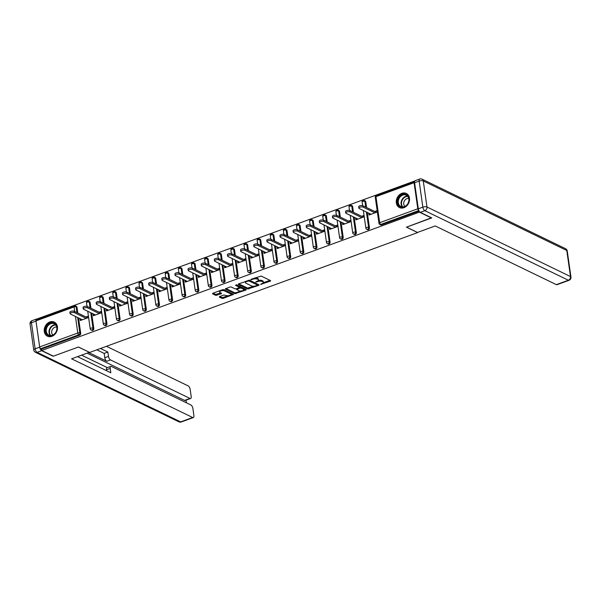 <?xml version="1.0" encoding="UTF-8"?>
<svg xmlns="http://www.w3.org/2000/svg" width="601" height="601" viewBox="0 0 601 601"><rect width="100%" height="100%" fill="white"/><g stroke="black" fill="none" stroke-linecap="round" stroke-linejoin="round"><path stroke-width="0.9" d="M260.556 284.408L270.27 281.17L270.578 280.614L261.15 276.047L251.023 279.3L250.812 279.69L252.893 279.24A3.155 1.194 171.9 0 1 257.213 279.089L257.994 279.465A3.155 1.194 171.9 0 1 258.483 279.991A3.155 1.194 171.9 0 1 257.033 281.245L255.68 282.049L257.761 281.599A3.155 1.194 171.9 0 1 262.081 281.448L262.87 281.831A3.155 1.194 171.9 0 1 263.351 282.35A3.155 1.194 171.9 0 1 261.901 283.604L260.556 284.408M51.881 336.32A7.836 6.326 -64.1 0 0 57.38 329.333A7.836 6.326 -64.1 0 0 54.278 322.083A7.836 6.326 -64.1 0 0 49.838 321.956A7.836 6.326 -64.1 0 0 44.339 328.95A7.836 6.326 -64.1 0 0 47.441 336.192A7.836 6.326 -64.1 0 0 51.881 336.32M403.917 207.698A7.836 6.326 -64.1 0 0 409.409 200.704A7.836 6.326 -64.1 0 0 406.314 193.462A7.836 6.326 -64.1 0 0 401.874 193.327A7.836 6.326 -64.1 0 0 396.375 200.321A7.836 6.326 -64.1 0 0 399.477 207.563A7.836 6.326 -64.1 0 0 403.917 207.698M219.628 296.533L219.327 297.089L221.972 298.374L223.324 298.321L233.519 294.37L223.948 289.644L222.595 289.69L212.852 293.25L212.544 293.806L215.744 295.354L221.258 293.784L221.566 293.228L219.981 292.462A2.637 0.999 171.9 0 1 219.575 292.026A2.637 0.999 171.9 0 1 221.393 290.794A2.637 0.999 171.9 0 1 224.398 290.846L230.604 293.851A2.637 0.999 171.9 0 1 231.009 294.287A2.637 0.999 171.9 0 1 229.191 295.519A2.637 0.999 171.9 0 1 226.186 295.467L223.805 295.016L219.628 296.533M431.488 217.772L406.449 227.17L417.65 232.595L89.684 352.434L78.476 347.002L53.406 356.16L41.717 350.503L419.783 211.98M431.518 218.005L419.836 212.348M247.657 288.991L258.753 285.377L259.054 284.821L249.625 280.254L238.537 283.867L238.229 284.423L247.657 288.991L247.529 288.067L253.78 286.226M245.907 290.073L234.818 293.679L225.24 288.953L229.86 287.03L231.212 286.985L235.036 288.841L236.381 288.788L239.604 287.383L235.472 285.295L236.629 284.874L246.215 289.517L245.907 290.073L245.801 289.321M414.577 181.682A1.51 0.684 69.9 0 0 414.359 181.682A1.51 0.684 69.9 0 0 414.081 182.712L417.793 208.78A1.51 0.684 69.9 0 0 418.784 210.553L380.673 224.474L381.522 224.887L419.145 211.146M41.717 350.503L41.522 349.121L40.673 348.708A1.51 0.684 -110.1 0 1 39.674 346.935L35.962 320.874A1.51 0.684 -110.1 0 1 36.248 319.845L74.359 305.917A1.51 0.684 -110.1 0 0 74.081 306.946L35.962 320.874M37.3 319.454L37.224 318.906L414.855 180.931M374.746 211.477L376.812 210.718L377.007 212.1L369.014 215.023L368.819 213.64L370.524 214.474M369.367 213.445L368.819 213.64M74.682 305.954A1.51 1.217 115.9 0 1 75.538 305.977L76.387 306.39A1.51 1.217 115.9 0 1 76.996 307.284L77.807 313.023M78.513 317.937L80.707 333.352A1.51 1.217 115.9 0 1 79.64 335.193L78.784 334.78L40.673 348.708M41.522 349.121L79.64 335.193M381.522 224.887A1.51 1.217 115.9 0 1 380.673 224.864L379.817 224.451A1.51 1.217 115.9 0 0 380.673 224.474A1.51 0.684 69.9 0 1 379.674 222.708L417.793 208.78M93.831 328.552A1.51 1.217 115.9 0 1 91.908 330.37L91.059 329.957A1.51 1.217 115.9 0 0 91.908 329.987A1.51 1.217 -64.1 0 0 92.975 328.138L93.831 328.552L91.637 313.144M87.806 301.154A1.51 1.217 115.9 0 1 88.663 301.176L89.511 301.597A1.51 1.217 115.9 0 1 90.12 302.491L90.939 308.223M106.955 323.759A1.51 1.217 115.9 0 1 105.032 325.577L104.183 325.164A1.51 1.217 115.9 0 0 105.032 325.186A1.51 1.217 -64.1 0 0 106.099 323.346L106.955 323.759L104.762 308.343M100.93 296.361A1.51 1.217 115.9 0 1 101.787 296.383L102.643 296.796A1.51 1.217 115.9 0 1 103.244 297.69L104.063 303.43M120.08 318.966A1.51 1.217 115.9 0 1 118.164 320.784L117.308 320.371A1.51 1.217 115.9 0 0 118.164 320.393A1.51 1.217 -64.1 0 0 119.223 318.553L120.08 318.966L117.886 303.55M114.055 291.56A1.51 1.217 115.9 0 1 114.911 291.59L115.768 292.003A1.51 1.217 115.9 0 1 116.369 292.897L117.187 298.637M133.204 314.165A1.51 1.217 115.9 0 1 131.288 315.983L130.432 315.57A1.51 1.217 115.9 0 0 131.288 315.6A1.51 1.217 -64.1 0 0 132.355 313.752L133.204 314.165L131.01 298.75M127.187 286.767A1.51 1.217 115.9 0 1 128.036 286.79L128.892 287.203A1.51 1.217 115.9 0 1 129.493 288.104L130.312 293.836M146.328 309.372A1.51 1.217 115.9 0 1 144.413 311.19L143.556 310.777A1.51 1.217 115.9 0 0 144.413 310.8A1.51 1.217 -64.1 0 0 145.48 308.959L146.328 309.372L144.135 293.957M140.311 281.974A1.51 1.217 115.9 0 1 141.16 281.997L142.016 282.41A1.51 1.217 115.9 0 1 142.625 283.304L143.436 289.043M159.46 304.579A1.51 1.217 115.9 0 1 157.537 306.397L156.681 305.977A1.51 1.217 115.9 0 0 157.537 306.007A1.51 1.217 -64.1 0 0 158.604 304.166L159.46 304.579L157.259 289.164M153.435 277.174A1.51 1.217 115.9 0 1 154.292 277.204L155.141 277.617A1.51 1.217 115.9 0 1 155.749 278.511L156.56 284.243M172.585 299.779A1.51 1.217 115.9 0 1 170.661 301.597L169.813 301.184A1.51 1.217 115.9 0 0 170.661 301.206A1.51 1.217 -64.1 0 0 171.728 299.366L172.585 299.779L170.391 284.363M166.56 272.381A1.51 1.217 115.9 0 1 167.416 272.403L168.265 272.816A1.51 1.217 115.9 0 1 168.873 273.71L169.692 279.45M185.709 294.986A1.51 1.217 115.9 0 1 183.786 296.804L182.937 296.391A1.51 1.217 115.9 0 0 183.786 296.413A1.51 1.217 -64.1 0 0 184.853 294.573L185.709 294.986L183.515 279.57M179.684 267.58A1.51 1.217 115.9 0 1 180.54 267.61L181.397 268.023A1.51 1.217 115.9 0 1 181.998 268.917L182.817 274.657M198.833 290.185A1.51 1.217 115.9 0 1 196.918 292.003L196.061 291.59A1.51 1.217 115.9 0 0 196.918 291.62A1.51 1.217 -64.1 0 0 197.977 289.772L198.833 290.185L196.64 274.777M192.808 262.787A1.51 1.217 115.9 0 1 193.665 262.81L194.521 263.223A1.51 1.217 115.9 0 1 195.122 264.124L195.941 269.857M211.958 285.392A1.51 1.217 115.9 0 1 210.042 287.21L209.186 286.797A1.51 1.217 115.9 0 0 210.042 286.82A1.51 1.217 -64.1 0 0 211.109 284.979L211.958 285.392L209.764 269.977M205.94 257.994A1.51 1.217 115.9 0 1 206.789 258.017L207.645 258.43A1.51 1.217 115.9 0 1 208.246 259.324L209.065 265.064M225.082 280.599A1.51 1.217 115.9 0 1 223.166 282.417L222.31 282.004A1.51 1.217 115.9 0 0 223.166 282.027A1.51 1.217 -64.1 0 0 224.233 280.186L225.082 280.599L222.888 265.184M219.065 253.194A1.51 1.217 115.9 0 1 219.913 253.224L220.77 253.637A1.51 1.217 115.9 0 1 221.371 254.531L222.19 260.271M238.206 275.799A1.51 1.217 115.9 0 1 236.291 277.617L235.434 277.204A1.51 1.217 115.9 0 0 236.291 277.234A1.51 1.217 -64.1 0 0 237.357 275.386L238.206 275.799L236.013 260.383M232.189 248.401A1.51 1.217 115.9 0 1 233.045 248.423L233.894 248.837A1.51 1.217 115.9 0 1 234.503 249.738L235.314 255.47M251.338 271.006A1.51 1.217 115.9 0 1 249.415 272.824L248.566 272.411A1.51 1.217 115.9 0 0 249.415 272.433A1.51 1.217 -64.1 0 0 250.482 270.593L251.338 271.006L249.145 255.59M245.313 243.608A1.51 1.217 115.9 0 1 246.17 243.63L247.019 244.044A1.51 1.217 115.9 0 1 247.627 244.938L248.438 250.677M264.463 266.213A1.51 1.217 115.9 0 1 262.539 268.023L261.69 267.61A1.51 1.217 115.9 0 0 262.539 267.64A1.51 1.217 -64.1 0 0 263.606 265.792L264.463 266.213L262.269 250.797M258.438 238.807A1.51 1.217 115.9 0 1 259.294 238.837L260.143 239.251A1.51 1.217 115.9 0 1 260.751 240.145L261.57 245.877M277.587 261.412A1.51 1.217 115.9 0 1 275.664 263.23L274.815 262.817A1.51 1.217 115.9 0 0 275.671 262.84A1.51 1.217 -64.1 0 0 276.73 260.999L277.587 261.412L275.393 245.997M271.562 234.014A1.51 1.217 115.9 0 1 272.418 234.037L273.275 234.45A1.51 1.217 115.9 0 1 273.876 235.344L274.695 241.084M290.711 256.619A1.51 1.217 115.9 0 1 288.796 258.438L287.939 258.024A1.51 1.217 115.9 0 0 288.796 258.047A1.51 1.217 -64.1 0 0 289.855 256.206L290.711 256.619L288.518 241.204M284.686 229.214A1.51 1.217 115.9 0 1 285.543 229.244L286.399 229.657A1.51 1.217 115.9 0 1 287 230.551L287.819 236.291M303.836 251.819A1.51 1.217 115.9 0 1 301.92 253.637L301.063 253.224A1.51 1.217 115.9 0 0 301.92 253.254A1.51 1.217 -64.1 0 0 302.987 251.406L303.836 251.819L301.642 236.411M297.818 224.421A1.51 1.217 115.9 0 1 298.667 224.443L299.523 224.857A1.51 1.217 115.9 0 1 300.124 225.758L300.943 231.49M316.96 247.026A1.51 1.217 115.9 0 1 315.044 248.844L314.188 248.431A1.51 1.217 115.9 0 0 315.044 248.453A1.51 1.217 -64.1 0 0 316.111 246.613L316.96 247.026L314.766 231.61M310.942 219.628A1.51 1.217 115.9 0 1 311.791 219.65L312.648 220.064A1.51 1.217 115.9 0 1 313.256 220.958L314.068 226.697M330.092 242.233A1.51 1.217 115.9 0 1 328.169 244.051L327.312 243.638A1.51 1.217 115.9 0 0 328.169 243.66A1.51 1.217 -64.1 0 0 329.235 241.82L330.092 242.233L327.898 226.817M324.067 214.827A1.51 1.217 115.9 0 1 324.923 214.857L325.772 215.271A1.51 1.217 115.9 0 1 326.381 216.165L327.192 221.904M343.216 237.433A1.51 1.217 115.9 0 1 341.293 239.251L340.444 238.837A1.51 1.217 115.9 0 0 341.293 238.867A1.51 1.217 -64.1 0 0 342.36 237.019L343.216 237.433L341.022 222.017M337.191 210.034A1.51 1.217 115.9 0 1 338.047 210.057L338.896 210.47A1.51 1.217 115.9 0 1 339.505 211.364L340.324 217.104M356.34 232.64A1.51 1.217 115.9 0 1 354.417 234.458L353.568 234.044A1.51 1.217 115.9 0 0 354.417 234.067A1.51 1.217 -64.1 0 0 355.484 232.226L356.34 232.64L354.147 217.224M350.315 205.241A1.51 1.217 115.9 0 1 351.172 205.264L352.028 205.677A1.51 1.217 115.9 0 1 352.629 206.571L353.448 212.311M369.465 227.847A1.51 1.217 115.9 0 1 367.549 229.657L366.693 229.244A1.51 1.217 115.9 0 0 367.549 229.274A1.51 1.217 -64.1 0 0 368.608 227.426L369.465 227.847L367.271 212.431M363.44 200.441A1.51 1.217 115.9 0 1 364.296 200.471L365.153 200.884A1.51 1.217 115.9 0 1 365.754 201.778L366.572 207.51M356.235 218.238L355.694 218.441L355.89 219.823L363.883 216.901L363.68 215.519L361.622 216.27M343.111 223.031L342.562 223.234L342.765 224.616L350.751 221.694L350.556 220.312L348.497 221.063M329.987 227.832L329.438 228.027L329.633 229.409L337.627 226.494L337.431 225.112L335.373 225.863M316.862 232.625L316.314 232.827L316.509 234.21L324.502 231.287L324.307 229.905L322.249 230.656M303.738 237.418L303.189 237.62L303.385 239.003L311.378 236.08L311.183 234.698L309.117 235.457M290.614 242.218L290.065 242.421L290.26 243.796L298.254 240.881L298.058 239.499L295.993 240.25M277.482 247.011L276.941 247.214L277.136 248.596L285.129 245.674L284.934 244.291L282.868 245.043M264.357 251.811L263.809 252.007L264.012 253.389L272.005 250.467L271.802 249.092L269.744 249.843M251.233 256.604L250.685 256.807L250.88 258.19L258.873 255.267L258.678 253.885L256.619 254.636M238.109 261.397L237.56 261.6L237.756 262.983L245.749 260.06L245.554 258.678L243.495 259.437M224.984 266.198L224.436 266.393L224.631 267.776L232.625 264.861L232.429 263.478L230.363 264.23M211.86 270.991L211.312 271.194L211.507 272.576L219.5 269.654L219.305 268.271L217.239 269.023M198.736 275.791L198.187 275.987L198.383 277.369L206.376 274.447L206.181 273.064L204.115 273.823M185.604 280.584L185.055 280.787L185.258 282.162L193.252 279.247L193.049 277.865L190.99 278.616M172.479 285.377L171.931 285.58L172.126 286.962L180.12 284.04L179.924 282.658L177.866 283.409M159.355 290.178L158.807 290.373L159.002 291.755L166.995 288.833L166.8 287.458L164.742 288.21M146.231 294.971L145.682 295.174L145.878 296.556L153.871 293.634L153.676 292.251L151.617 293.003M133.106 299.764L132.558 299.967L132.753 301.349L140.747 298.427L140.551 297.044L138.485 297.803M119.982 304.564L119.434 304.76L119.629 306.142L127.622 303.227L127.427 301.845L125.361 302.596M106.85 309.357L106.302 309.56L106.505 310.942L114.498 308.02L114.295 306.638L112.237 307.389M93.726 314.158L93.178 314.353L93.373 315.735L101.366 312.813L101.171 311.431L99.112 312.189M80.602 318.951L80.053 319.154L80.249 320.536L88.242 317.613L88.046 316.231L85.988 316.982M355.694 218.441L357.4 219.267M342.562 223.234L344.275 224.06M329.438 228.027L331.151 228.861M316.314 232.827L318.027 233.654M303.189 237.62L304.902 238.447M290.065 242.421L291.77 243.247M276.941 247.214L278.646 248.04M263.809 252.007L265.522 252.841M250.685 256.807L252.397 257.634M237.56 261.6L239.273 262.427M224.436 266.393L226.149 267.227M211.312 271.194L213.017 272.02M198.187 275.987L199.893 276.813M185.055 280.787L186.768 281.614M171.931 285.58L173.644 286.407M158.807 290.373L160.52 291.207M145.682 295.174L147.395 296M132.558 299.967L134.263 300.793M119.434 304.76L121.139 305.593M106.302 309.56L108.015 310.386M93.178 314.353L94.89 315.187M80.053 319.154L81.766 319.98M263.351 282.35L263.215 281.426A3.155 1.194 171.9 0 0 262.735 280.907L262.87 281.831M258.31 280.472A3.155 1.194 171.9 0 1 261.953 280.524L262.735 280.907M258.483 279.991L258.347 279.067A3.155 1.194 171.9 0 0 257.867 278.548L257.994 279.465M254.899 277.887A3.155 1.194 171.9 0 1 257.078 278.165L257.867 278.548M263.223 282.778L269.962 280.314M238.717 283.8L247.529 288.067M257.401 284.904L258.438 284.528M257.108 285.355L257.326 284.964L249.047 280.96L246.906 281.426A3.155 1.194 171.9 0 0 245.456 282.688A3.155 1.194 171.9 0 0 245.937 283.206L251.594 285.948A3.155 1.194 171.9 0 0 255.913 285.791L257.108 285.355M257.228 284.296L257.326 284.964M249.182 280.164L257.19 284.048M245.456 281.336A3.155 1.194 171.9 0 0 245.328 281.764L245.456 282.688M245.599 289.216L243.743 289.892M240.716 291.004L236.035 292.71L236.163 293.634M225.878 288.488L234.683 292.762L236.035 292.71M239.371 286.662L236.238 284.806M239.003 290.764A2.637 0.999 171.9 0 0 242.008 290.816A2.637 0.999 171.9 0 0 243.826 289.584A2.637 0.999 171.9 0 0 243.42 289.149L241.234 288.089L239.882 288.134L236.666 289.539L239.003 290.764M243.826 289.584L243.69 288.66A2.637 0.999 171.9 0 0 243.292 288.225L243.42 289.149M239.589 287.27L241.099 287.165L243.292 288.225M231.009 294.287L230.874 293.363A2.637 0.999 171.9 0 0 230.476 292.927L230.604 293.851M222.618 289.682A2.637 0.999 171.9 0 1 224.271 289.922L230.476 292.927M219.508 290.816A2.637 0.999 171.9 0 0 219.448 291.102L219.575 292.026M213.032 293.183L215.609 294.43L220.95 292.927M219.816 296.466L221.844 297.45L223.189 297.405L227.832 295.707M230.942 294.573L232.752 293.912M362.906 205.737L363.102 207.12A2.314 0.871 171.9 0 0 360.465 207.067A2.314 0.871 171.9 0 0 358.88 208.149L358.684 206.767A2.314 0.871 -8.1 0 1 360.269 205.692A2.314 0.871 -8.1 0 1 362.906 205.737L376.459 212.303M358.88 208.149A2.314 0.871 171.9 0 0 359.233 208.532L371.072 214.272M363.102 207.12L374.941 212.859M349.782 210.53L349.977 211.913A2.314 0.871 171.9 0 0 347.34 211.868A2.314 0.871 171.9 0 0 345.755 212.949L345.552 211.567A2.314 0.871 -8.1 0 1 347.145 210.485A2.314 0.871 -8.1 0 1 349.782 210.53L363.335 217.096M345.755 212.949A2.314 0.871 171.9 0 0 346.108 213.325L357.948 219.065M349.977 211.913L361.817 217.652M336.65 215.331L336.853 216.706A2.314 0.871 171.9 0 0 334.216 216.66A2.314 0.871 171.9 0 0 332.623 217.742L332.428 216.36A2.314 0.871 -8.1 0 1 334.021 215.278A2.314 0.871 -8.1 0 1 336.65 215.331L350.21 221.897M332.623 217.742A2.314 0.871 171.9 0 0 332.977 218.125L344.824 223.865M336.853 216.706L348.693 222.445M323.526 220.124L323.721 221.506A2.314 0.871 171.9 0 0 321.092 221.461A2.314 0.871 171.9 0 0 319.499 222.535L319.304 221.153A2.314 0.871 -8.1 0 1 320.896 220.079A2.314 0.871 -8.1 0 1 323.526 220.124L337.078 226.69M319.499 222.535A2.314 0.871 171.9 0 0 319.852 222.918L331.699 228.658M323.721 221.506L335.568 227.246M310.401 224.917L310.597 226.299A2.314 0.871 171.9 0 0 307.967 226.254A2.314 0.871 171.9 0 0 306.375 227.336L306.179 225.953A2.314 0.871 -8.1 0 1 307.772 224.872A2.314 0.871 -8.1 0 1 310.401 224.917L323.954 231.49M306.375 227.336A2.314 0.871 171.9 0 0 306.728 227.711L318.575 233.451M310.597 226.299L322.444 232.039M297.277 229.717L297.472 231.1A2.314 0.871 171.9 0 0 294.843 231.047A2.314 0.871 171.9 0 0 293.25 232.129L293.055 230.746A2.314 0.871 -8.1 0 1 294.64 229.665A2.314 0.871 -8.1 0 1 297.277 229.717L310.83 236.283M293.25 232.129A2.314 0.871 171.9 0 0 293.604 232.512L305.443 238.251M297.472 231.1L309.32 236.839M406.93 205.069A6.784 5.477 115.9 0 1 398.846 205.625A6.784 5.477 115.9 0 1 399.718 196.369A6.784 5.477 115.9 0 1 407.794 195.813A6.784 5.477 115.9 0 1 406.93 205.069M400.251 196.82A6.28 5.071 -64.1 0 0 400.844 206.504A6.28 5.071 -64.1 0 0 406.922 204.873A6.28 5.071 -64.1 0 0 406.329 195.197A6.28 5.071 -64.1 0 0 400.251 196.82M408.763 198.48A4.47 3.614 -64.1 0 0 405.104 199.87A4.47 3.614 -64.1 0 0 404.939 206.376M406.982 193.853A7.79 6.288 -64.1 0 0 406.719 193.71A7.79 6.288 -64.1 0 0 399.177 195.731A7.79 6.288 -64.1 0 0 399.92 207.728A7.79 6.288 -64.1 0 0 400.198 207.848M54.894 333.69A6.784 5.477 115.9 0 1 46.81 334.254A6.784 5.477 115.9 0 1 47.682 324.998A6.784 5.477 115.9 0 1 55.765 324.442A6.784 5.477 115.9 0 1 54.894 333.69M48.215 325.449A6.28 5.071 -64.1 0 0 48.816 335.125A6.28 5.071 -64.1 0 0 54.894 333.502A6.28 5.071 -64.1 0 0 54.293 323.826A6.28 5.071 -64.1 0 0 48.215 325.449M56.734 327.109A4.47 3.614 -64.1 0 0 53.068 328.499A4.47 3.614 -64.1 0 0 52.903 335.005M54.954 322.474A7.79 6.288 -64.1 0 0 54.683 322.339A7.79 6.288 -64.1 0 0 47.148 324.352A7.79 6.288 -64.1 0 0 47.892 336.357A7.79 6.288 -64.1 0 0 48.17 336.477M417.47 232.437L435.222 225.953L556.331 284.634L568.358 280.239L424.847 210.696L420.302 212.356L431.773 217.915L406.531 227.14L417.47 232.437M414.6 182.749L418.311 208.817L422.849 207.157L419.145 181.089L414.6 182.749A3.013 1.367 -110.1 0 1 415.163 180.698L419.708 179.038A3.013 1.367 69.9 0 0 419.145 181.089A3.013 1.142 171.9 0 1 423.269 180.946L426.98 207.007L570.492 276.55L566.781 250.482L423.269 180.946A3.013 2.434 -64.1 0 0 422.06 179.151A3.013 3.013 0 0 0 419.708 179.038M567.239 250.978A3.013 3.013 0 0 0 565.571 248.694A3.013 2.434 -64.1 0 1 566.781 250.482A3.013 1.142 -8.1 0 1 567.239 250.978L570.95 277.046A3.013 1.142 171.9 0 0 570.492 276.55A3.013 2.434 -64.1 0 1 568.358 280.239A3.013 1.367 69.9 0 0 568.997 280.306L556.969 284.701A3.013 1.367 -110.1 0 1 556.331 284.634M420.302 212.356A3.013 1.367 -110.1 0 1 418.311 208.817M39.689 347.16L35.977 321.092L31.432 322.752L35.143 348.82L39.689 347.16A3.013 1.367 69.9 0 0 41.679 350.699L53.151 356.258L78.393 347.032L89.316 352.254M89.331 352.329L71.579 358.82L192.681 417.5A3.013 1.367 69.9 0 0 193.327 417.567A3.013 1.367 69.9 0 0 193.89 415.516L192.891 408.515A3.013 1.367 69.9 0 0 190.9 404.976L111.41 366.452A3.013 1.367 69.9 0 0 110.764 366.385A3.013 1.367 69.9 0 0 110.201 368.443L106.497 369.795A3.013 1.367 -110.1 0 1 107.061 367.737L110.764 366.385M77.529 356.641L110.817 372.77L110.201 368.443M190.607 398.501L185.228 400.469A3.013 1.367 -110.1 0 1 184.582 400.401L189.969 398.433A3.013 1.367 69.9 0 0 190.607 398.501A3.013 1.367 69.9 0 0 191.178 396.45L190.179 389.448A3.013 1.367 69.9 0 0 188.188 385.91L106.452 346.304M186.415 402.798L186.04 400.168M108.481 356.378A3.013 1.367 69.9 0 0 110.479 359.916L106.775 361.269A3.013 1.367 -110.1 0 1 104.777 357.73L108.481 356.378L107.864 352.051L100.495 348.475M189.969 398.433L110.479 359.916M35.977 321.092A3.013 1.367 69.9 0 1 36.541 319.033A3.013 1.367 69.9 0 1 37.187 319.101L37.254 319.139M81.593 355.161L107.346 367.639M106.775 361.269L88.76 352.539M184.582 400.401L87.077 353.155M104.777 357.73L104.161 353.403L96.799 349.827M104.161 353.403L107.864 352.051M106.632 370.749L106.497 369.795M284.153 234.51L284.348 235.892A2.314 0.871 171.9 0 0 281.711 235.847A2.314 0.871 171.9 0 0 280.126 236.922L279.931 235.547A2.314 0.871 -8.1 0 1 281.516 234.465A2.314 0.871 -8.1 0 1 284.153 234.51L297.705 241.076M280.126 236.922A2.314 0.871 171.9 0 0 280.479 237.305L292.319 243.044M284.348 235.892L296.188 241.632M271.028 239.303L271.224 240.685A2.314 0.871 171.9 0 0 268.587 240.64A2.314 0.871 171.9 0 0 267.002 241.722L266.799 240.34A2.314 0.871 -8.1 0 1 268.392 239.258A2.314 0.871 -8.1 0 1 271.028 239.303L284.581 245.877M267.002 241.722A2.314 0.871 171.9 0 0 267.355 242.105L279.195 247.845M271.224 240.685L283.063 246.425M257.897 244.104L258.099 245.486A2.314 0.871 171.9 0 0 255.463 245.441A2.314 0.871 171.9 0 0 253.87 246.515L253.675 245.133A2.314 0.871 -8.1 0 1 255.267 244.059A2.314 0.871 -8.1 0 1 257.897 244.104L271.457 250.67M253.87 246.515A2.314 0.871 171.9 0 0 254.223 246.898L266.07 252.638M258.099 245.486L269.939 251.226M244.772 248.897L244.968 250.279A2.314 0.871 171.9 0 0 242.338 250.234A2.314 0.871 171.9 0 0 240.746 251.316L240.55 249.933A2.314 0.871 -8.1 0 1 242.143 248.852A2.314 0.871 -8.1 0 1 244.772 248.897L258.325 255.463M240.746 251.316A2.314 0.871 171.9 0 0 241.099 251.691L252.946 257.431M244.968 250.279L256.815 256.018M231.648 253.697L231.843 255.079A2.314 0.871 171.9 0 0 229.214 255.027A2.314 0.871 171.9 0 0 227.621 256.109L227.426 254.726A2.314 0.871 -8.1 0 1 229.019 253.645A2.314 0.871 -8.1 0 1 231.648 253.697L245.2 260.263M227.621 256.109A2.314 0.871 171.9 0 0 227.974 256.492L239.822 262.231M231.843 255.079L243.69 260.811M218.524 258.49L218.719 259.872A2.314 0.871 171.9 0 0 216.09 259.827A2.314 0.871 171.9 0 0 214.497 260.902L214.302 259.519A2.314 0.871 -8.1 0 1 215.887 258.445A2.314 0.871 -8.1 0 1 218.524 258.49L232.076 265.056M214.497 260.902A2.314 0.871 171.9 0 0 214.85 261.285L226.69 267.024M218.719 259.872L230.566 265.612M205.399 263.283L205.595 264.665A2.314 0.871 171.9 0 0 202.958 264.62A2.314 0.871 171.9 0 0 201.373 265.702L201.177 264.32A2.314 0.871 -8.1 0 1 202.762 263.238A2.314 0.871 -8.1 0 1 205.399 263.283L218.952 269.857M201.373 265.702A2.314 0.871 171.9 0 0 201.726 266.085L213.565 271.817M205.595 264.665L217.442 270.405M192.275 268.084L192.47 269.466A2.314 0.871 171.9 0 0 189.833 269.413A2.314 0.871 171.9 0 0 188.248 270.495L188.045 269.113A2.314 0.871 -8.1 0 1 189.638 268.038A2.314 0.871 -8.1 0 1 192.275 268.084L205.827 274.649M188.248 270.495A2.314 0.871 171.9 0 0 188.601 270.878L200.441 276.618M192.47 269.466L204.31 275.205M179.143 272.877L179.346 274.259A2.314 0.871 171.9 0 0 176.709 274.214A2.314 0.871 171.9 0 0 175.116 275.296L174.921 273.913A2.314 0.871 -8.1 0 1 176.514 272.831A2.314 0.871 -8.1 0 1 179.143 272.877L192.703 279.442M175.116 275.296A2.314 0.871 171.9 0 0 175.469 275.671L187.317 281.411M179.346 274.259L191.186 279.998M166.019 277.677L166.214 279.052A2.314 0.871 171.9 0 0 163.585 279.007A2.314 0.871 171.9 0 0 161.992 280.089L161.797 278.706A2.314 0.871 -8.1 0 1 163.389 277.624A2.314 0.871 -8.1 0 1 166.019 277.677L179.571 284.243M161.992 280.089A2.314 0.871 171.9 0 0 162.345 280.472L174.192 286.211M166.214 279.052L178.061 284.791M152.894 282.47L153.09 283.852A2.314 0.871 171.9 0 0 150.46 283.807A2.314 0.871 171.9 0 0 148.868 284.882L148.672 283.499A2.314 0.871 -8.1 0 1 150.265 282.425A2.314 0.871 -8.1 0 1 152.894 282.47L166.447 289.036M148.868 284.882A2.314 0.871 171.9 0 0 149.221 285.265L161.068 291.004M153.09 283.852L164.937 289.592M139.77 287.263L139.965 288.645A2.314 0.871 171.9 0 0 137.336 288.6A2.314 0.871 171.9 0 0 135.743 289.682L135.548 288.3A2.314 0.871 -8.1 0 1 137.141 287.218A2.314 0.871 -8.1 0 1 139.77 287.263L153.323 293.829M135.743 289.682A2.314 0.871 171.9 0 0 136.096 290.058L147.944 295.797M139.965 288.645L151.813 294.385M126.646 292.063L126.841 293.446A2.314 0.871 171.9 0 0 124.212 293.393A2.314 0.871 171.9 0 0 122.619 294.475L122.424 293.093A2.314 0.871 -8.1 0 1 124.009 292.011A2.314 0.871 -8.1 0 1 126.646 292.063L140.198 298.629M122.619 294.475A2.314 0.871 171.9 0 0 122.972 294.858L134.812 300.598M126.841 293.446L138.688 299.178M113.521 296.856L113.717 298.239A2.314 0.871 171.9 0 0 111.08 298.194A2.314 0.871 171.9 0 0 109.495 299.268L109.292 297.893A2.314 0.871 -8.1 0 1 110.884 296.811A2.314 0.871 -8.1 0 1 113.521 296.856L127.074 303.422M109.495 299.268A2.314 0.871 171.9 0 0 109.848 299.651L121.687 305.391M113.717 298.239L125.556 303.978M100.397 301.649L100.592 303.032A2.314 0.871 171.9 0 0 97.955 302.987A2.314 0.871 171.9 0 0 96.37 304.068L96.168 302.686A2.314 0.871 -8.1 0 1 97.76 301.604A2.314 0.871 -8.1 0 1 100.397 301.649L113.95 308.223M96.37 304.068A2.314 0.871 171.9 0 0 96.716 304.452L108.563 310.184M100.592 303.032L112.432 308.771M87.265 306.45L87.468 307.832A2.314 0.871 171.9 0 0 84.831 307.78A2.314 0.871 171.9 0 0 83.239 308.861L83.043 307.479A2.314 0.871 -8.1 0 1 84.636 306.405A2.314 0.871 -8.1 0 1 87.265 306.45L100.825 313.016M83.239 308.861A2.314 0.871 171.9 0 0 83.592 309.245L95.439 314.984M87.468 307.832L99.308 313.572M74.141 311.243L74.336 312.625A2.314 0.871 171.9 0 0 71.707 312.58A2.314 0.871 171.9 0 0 70.114 313.662L69.919 312.28A2.314 0.871 -8.1 0 1 71.511 311.198A2.314 0.871 -8.1 0 1 74.141 311.243L87.693 317.809M70.114 313.662A2.314 0.871 171.9 0 0 70.467 314.038L82.314 319.777M74.336 312.625L86.183 318.365M261.412 283.785L261.495 284.378M251.676 279.067L251.759 279.653M256.544 281.426L256.627 282.019M414.081 182.712L375.963 196.64L379.674 222.708A1.51 0.571 171.9 0 0 378.983 223.309A1.51 1.51 0 0 0 379.817 224.451M414.359 181.682L376.249 195.61A1.51 0.684 69.9 0 0 375.963 196.64A1.51 0.571 171.9 0 0 375.272 197.241L378.983 223.309M39.674 346.935L77.784 333.014L75.433 316.442M74.727 311.528L74.081 306.946A1.51 0.571 -8.1 0 1 76.139 306.871L76.958 312.61M77.657 317.523L79.85 332.939A1.51 1.217 -64.1 0 1 78.784 334.78A1.51 0.684 -110.1 0 1 77.784 333.014A1.51 0.571 -8.1 0 1 79.85 332.939L80.707 333.352M365.754 201.778L364.905 201.365L365.716 207.097M366.415 212.018L368.608 227.426A1.51 0.571 -8.1 0 0 366.55 227.501A1.51 0.571 171.9 0 0 365.859 228.102A1.51 1.51 0 0 0 366.693 229.244M362.148 202.034A1.51 0.571 171.9 0 1 362.839 201.433A1.51 0.571 -8.1 0 1 364.905 201.365A1.51 1.217 115.9 0 0 364.296 200.471A1.51 1.51 0 0 0 362.148 202.034L362.658 205.64M352.629 206.571L351.773 206.158L352.592 211.898M353.29 216.811L355.484 232.226A1.51 0.571 -8.1 0 0 353.426 232.302A1.51 0.571 171.9 0 0 352.734 232.895A1.51 1.51 0 0 0 353.568 234.044M339.505 211.364L338.648 210.951L339.467 216.691M340.166 221.604L342.36 237.019A1.51 0.571 -8.1 0 0 340.301 237.095A1.51 0.571 171.9 0 0 339.603 237.695A1.51 1.51 0 0 0 340.444 238.837M326.381 216.165L325.524 215.751L326.343 221.484M327.042 226.404L329.235 241.82A1.51 0.571 -8.1 0 0 327.169 241.887A1.51 0.571 171.9 0 0 326.478 242.488A1.51 1.51 0 0 0 327.312 243.638M313.256 220.958L312.4 220.544L313.219 226.284M313.917 231.197L316.111 246.613A1.51 0.571 -8.1 0 0 314.045 246.688A1.51 0.571 171.9 0 0 313.354 247.289A1.51 1.51 0 0 0 314.188 248.431M300.124 225.758L299.275 225.345L300.094 231.077M300.793 235.99L302.987 251.406A1.51 0.571 -8.1 0 0 300.921 251.481A1.51 0.571 171.9 0 0 300.23 252.082A1.51 1.51 0 0 0 301.063 253.224M287 230.551L286.151 230.138L286.962 235.877M287.661 240.791L289.855 256.206A1.51 0.571 -8.1 0 0 287.796 256.274A1.51 0.571 171.9 0 0 287.105 256.875A1.51 1.51 0 0 0 287.939 258.024M273.876 235.344L273.027 234.931L273.838 240.67M274.537 245.584L276.73 260.999A1.51 0.571 -8.1 0 0 274.672 261.074A1.51 0.571 171.9 0 0 273.981 261.675A1.51 1.51 0 0 0 274.815 262.817M260.751 240.145L259.895 239.731L260.714 245.463M261.412 250.384L263.606 265.792A1.51 0.571 -8.1 0 0 261.548 265.867A1.51 0.571 171.9 0 0 260.857 266.468A1.51 1.51 0 0 0 261.69 267.61M247.627 244.938L246.771 244.524L247.589 250.264M248.288 255.177L250.482 270.593A1.51 0.571 -8.1 0 0 248.416 270.668A1.51 0.571 171.9 0 0 247.725 271.269A1.51 1.51 0 0 0 248.566 272.411M234.503 249.738L233.646 249.317L234.465 255.057M235.164 259.97L237.357 275.386A1.51 0.571 -8.1 0 0 235.291 275.461A1.51 0.571 171.9 0 0 234.6 276.062A1.51 1.51 0 0 0 235.434 277.204M221.371 254.531L220.522 254.118L221.341 259.857M222.039 264.771L224.233 280.186A1.51 0.571 -8.1 0 0 222.167 280.254A1.51 0.571 171.9 0 0 221.476 280.855A1.51 1.51 0 0 0 222.31 282.004M208.246 259.324L207.398 258.911L208.209 264.65M208.908 269.564L211.109 284.979A1.51 0.571 -8.1 0 0 209.043 285.054A1.51 0.571 171.9 0 0 208.352 285.655A1.51 1.51 0 0 0 209.186 286.797M195.122 264.124L194.273 263.711L195.085 269.443M195.783 274.356L197.977 289.772A1.51 0.571 -8.1 0 0 195.918 289.847A1.51 0.571 171.9 0 0 195.227 290.448A1.51 1.51 0 0 0 196.061 291.59M181.998 268.917L181.141 268.504L181.96 274.244M182.659 279.157L184.853 294.573A1.51 0.571 -8.1 0 0 182.794 294.648A1.51 0.571 171.9 0 0 182.103 295.241A1.51 1.51 0 0 0 182.937 296.391M168.873 273.71L168.017 273.297L168.836 279.037M169.535 283.95L171.728 299.366A1.51 0.571 -8.1 0 0 169.67 299.441A1.51 0.571 171.9 0 0 168.971 300.042A1.51 1.51 0 0 0 169.813 301.184M155.749 278.511L154.893 278.098L155.712 283.83M156.41 288.75L158.604 304.166A1.51 0.571 -8.1 0 0 156.538 304.234A1.51 0.571 171.9 0 0 155.847 304.835A1.51 1.51 0 0 0 156.681 305.977M142.625 283.304L141.768 282.891L142.587 288.63M143.286 293.543L145.48 308.959A1.51 0.571 -8.1 0 0 143.414 309.034A1.51 0.571 171.9 0 0 142.722 309.635A1.51 1.51 0 0 0 143.556 310.777M129.493 288.104L128.644 287.691L129.455 293.423M130.162 298.336L132.355 313.752A1.51 0.571 -8.1 0 0 130.289 313.827A1.51 0.571 171.9 0 0 129.598 314.428A1.51 1.51 0 0 0 130.432 315.57M116.369 292.897L115.52 292.484L116.331 298.224M117.03 303.137L119.223 318.553A1.51 0.571 -8.1 0 0 117.165 318.62A1.51 0.571 171.9 0 0 116.474 319.221A1.51 1.51 0 0 0 117.308 320.371M103.244 297.69L102.388 297.277L103.207 303.017M103.905 307.93L106.099 323.346A1.51 0.571 -8.1 0 0 104.041 323.421A1.51 0.571 171.9 0 0 103.349 324.022A1.51 1.51 0 0 0 104.183 325.164M90.12 302.491L89.264 302.078L90.082 307.81M90.781 312.73L92.975 328.138A1.51 0.571 -8.1 0 0 90.916 328.214A1.51 0.571 171.9 0 0 90.218 328.815A1.51 1.51 0 0 0 91.059 329.957M76.996 307.284L76.139 306.871A1.51 1.217 115.9 0 0 75.538 305.977A1.51 1.51 0 0 0 74.359 305.917M349.023 206.834A1.51 0.571 171.9 0 1 349.714 206.233A1.51 0.571 -8.1 0 1 351.773 206.158A1.51 1.217 115.9 0 0 351.172 205.264A1.51 1.51 0 0 0 349.023 206.834L349.534 210.44M335.899 211.627A1.51 0.571 171.9 0 1 336.59 211.026A1.51 0.571 -8.1 0 1 338.648 210.951A1.51 1.217 115.9 0 0 338.047 210.057A1.51 1.51 0 0 0 335.899 211.627L336.41 215.233M322.775 216.42A1.51 0.571 171.9 0 1 323.466 215.827A1.51 0.571 -8.1 0 1 325.524 215.751A1.51 1.217 115.9 0 0 324.923 214.857A1.51 1.51 0 0 0 322.775 216.42L323.285 220.034M309.643 221.221A1.51 0.571 171.9 0 1 310.334 220.62A1.51 0.571 -8.1 0 1 312.4 220.544A1.51 1.217 115.9 0 0 311.791 219.65A1.51 1.51 0 0 0 309.643 221.221L310.161 224.827M296.518 226.014A1.51 0.571 171.9 0 1 297.21 225.413A1.51 0.571 -8.1 0 1 299.275 225.345A1.51 1.217 115.9 0 0 298.667 224.443A1.51 1.51 0 0 0 296.518 226.014L297.037 229.62M283.394 230.814A1.51 0.571 171.9 0 1 284.085 230.213A1.51 0.571 -8.1 0 1 286.151 230.138A1.51 1.217 115.9 0 0 285.543 229.244A1.51 1.51 0 0 0 283.394 230.814L283.905 234.42M270.27 235.607A1.51 0.571 171.9 0 1 270.961 235.006A1.51 0.571 -8.1 0 1 273.027 234.931A1.51 1.217 115.9 0 0 272.418 234.037A1.51 1.51 0 0 0 270.27 235.607L270.781 239.213M257.145 240.4A1.51 0.571 171.9 0 1 257.837 239.799A1.51 0.571 -8.1 0 1 259.895 239.731A1.51 1.217 115.9 0 0 259.294 238.837A1.51 1.51 0 0 0 257.145 240.4L257.656 244.014M244.021 245.2A1.51 0.571 171.9 0 1 244.712 244.599A1.51 0.571 -8.1 0 1 246.771 244.524A1.51 1.217 115.9 0 0 246.17 243.63A1.51 1.51 0 0 0 244.021 245.2L244.532 248.806M230.889 249.993A1.51 0.571 171.9 0 1 231.588 249.392A1.51 0.571 -8.1 0 1 233.646 249.317A1.51 1.217 115.9 0 0 233.045 248.423A1.51 1.51 0 0 0 230.889 249.993L231.408 253.599M217.765 254.794A1.51 0.571 171.9 0 1 218.456 254.193A1.51 0.571 -8.1 0 1 220.522 254.118A1.51 1.217 115.9 0 0 219.913 253.224A1.51 1.51 0 0 0 217.765 254.794L218.283 258.4M204.64 259.587A1.51 0.571 171.9 0 1 205.332 258.986A1.51 0.571 -8.1 0 1 207.398 258.911A1.51 1.217 115.9 0 0 206.789 258.017A1.51 1.51 0 0 0 204.64 259.587L205.151 263.193M191.516 264.38A1.51 0.571 171.9 0 1 192.207 263.779A1.51 0.571 -8.1 0 1 194.273 263.711A1.51 1.217 115.9 0 0 193.665 262.81A1.51 1.51 0 0 0 191.516 264.38L192.027 267.986M178.392 269.18A1.51 0.571 171.9 0 1 179.083 268.579A1.51 0.571 -8.1 0 1 181.141 268.504A1.51 1.217 115.9 0 0 180.54 267.61A1.51 1.51 0 0 0 178.392 269.18L178.903 272.786M165.267 273.973A1.51 0.571 171.9 0 1 165.959 273.372A1.51 0.571 -8.1 0 1 168.017 273.297A1.51 1.217 115.9 0 0 167.416 272.403A1.51 1.51 0 0 0 165.267 273.973L165.778 277.579M152.136 278.766A1.51 0.571 171.9 0 1 152.834 278.173A1.51 0.571 -8.1 0 1 154.893 278.098A1.51 1.217 115.9 0 0 154.292 277.204A1.51 1.51 0 0 0 152.136 278.766L152.654 282.38M139.011 283.567A1.51 0.571 171.9 0 1 139.702 282.966A1.51 0.571 -8.1 0 1 141.768 282.891A1.51 1.217 115.9 0 0 141.16 281.997A1.51 1.51 0 0 0 139.011 283.567L139.53 287.173M125.887 288.36A1.51 0.571 171.9 0 1 126.578 287.759A1.51 0.571 -8.1 0 1 128.644 287.691A1.51 1.217 115.9 0 0 128.036 286.79A1.51 1.51 0 0 0 125.887 288.36L126.398 291.966M112.763 293.16A1.51 0.571 171.9 0 1 113.454 292.559A1.51 0.571 -8.1 0 1 115.52 292.484A1.51 1.217 115.9 0 0 114.911 291.59A1.51 1.51 0 0 0 112.763 293.16L113.273 296.766M99.638 297.953A1.51 0.571 171.9 0 1 100.329 297.352A1.51 0.571 -8.1 0 1 102.388 297.277A1.51 1.217 115.9 0 0 101.787 296.383A1.51 1.51 0 0 0 99.638 297.953L100.149 301.559M86.514 302.746A1.51 0.571 171.9 0 1 87.205 302.145A1.51 0.571 -8.1 0 1 89.264 302.078A1.51 1.217 115.9 0 0 88.663 301.176A1.51 1.51 0 0 0 86.514 302.746L87.025 306.352M261.953 280.524L262.081 281.448M257.671 280.96L257.761 281.599M257.078 278.165L257.213 279.089M252.811 278.646L252.893 279.24M270.165 280.419L270.27 281.17M258.648 284.626L258.753 285.377M248.874 288.022L249.009 288.938M248.934 280.171L249.047 280.96M248.018 280.397L248.1 280.99M246.823 280.84L246.906 281.426M234.683 292.762L234.818 293.679M239.318 286.301L239.453 287.225M241.099 287.165L241.234 288.089M239.754 287.21L239.882 288.134M237.034 288.555L237.117 289.149M224.271 289.922L224.398 290.846M221.153 293.025L221.258 293.784M216.961 294.385L217.089 295.309M215.609 294.43L215.744 295.354M232.963 294.009L233.068 294.76M223.189 297.405L223.324 298.321M221.844 297.45L221.972 298.374M402.37 206.902A6.28 5.071 115.9 0 1 403.031 198.172A6.28 5.071 115.9 0 1 407.583 196.136M407.861 196.467A6.078 4.906 -64.1 0 0 403.399 198.428A6.078 4.906 -64.1 0 0 402.798 206.917M50.334 335.531A6.28 5.071 115.9 0 1 50.995 326.794A6.28 5.071 115.9 0 1 55.555 324.765M55.825 325.096A6.078 4.906 -64.1 0 0 51.37 327.057A6.078 4.906 -64.1 0 0 50.762 335.546M424.847 210.696A3.013 2.434 -64.1 0 0 426.98 207.007A3.013 1.142 -8.1 0 0 422.849 207.157A3.013 1.367 69.9 0 0 424.847 210.696M41.679 350.699L37.134 352.359L180.653 421.894L192.681 417.5M181.292 421.962A3.013 1.367 -110.1 0 1 180.653 421.894A3.013 2.434 -64.1 0 1 178.94 421.849A3.013 3.013 0 0 0 181.292 421.962L193.327 417.567M37.134 352.359A3.013 1.367 -110.1 0 1 35.143 348.82A3.013 1.142 -8.1 0 0 33.761 350.022A3.013 3.013 0 0 0 35.429 352.306A3.013 2.434 -64.1 0 0 37.134 352.359M31.432 322.752A3.013 1.367 -110.1 0 1 32.003 320.694A3.013 3.013 0 0 0 30.05 323.954A3.013 1.142 171.9 0 1 31.432 322.752M376.249 195.61A1.51 1.51 0 0 0 375.272 197.241M363.357 210.53L365.859 228.102M350.233 215.323L352.734 232.895M337.108 220.124L339.603 237.695M323.977 224.917L326.478 242.488M310.852 229.717L313.354 247.289M297.728 234.51L300.23 252.082M284.604 239.303L287.105 256.875M271.479 244.104L273.981 261.675M258.355 248.897L260.857 266.468M245.223 253.697L247.725 271.269M232.099 258.49L234.6 276.062M218.974 263.283L221.476 280.855M205.85 268.084L208.352 285.655M192.726 272.877L195.227 290.448M179.601 277.67L182.103 295.241M166.477 282.47L168.971 300.042M153.345 287.263L155.847 304.835M140.221 292.063L142.722 309.635M127.096 296.856L129.598 314.428M113.972 301.649L116.474 319.221M100.848 306.45L103.349 324.022M87.723 311.243L90.218 328.815M257.296 284.16L257.431 285.084M239.476 286.467L239.604 287.383M236.546 288.728L236.666 289.539M568.997 280.306A3.013 3.013 0 0 0 570.95 277.046M565.571 248.694L422.06 179.151M178.94 421.849L35.429 352.306M36.541 319.033L32.003 320.694M33.761 350.022L30.05 323.954"/></g></svg>
